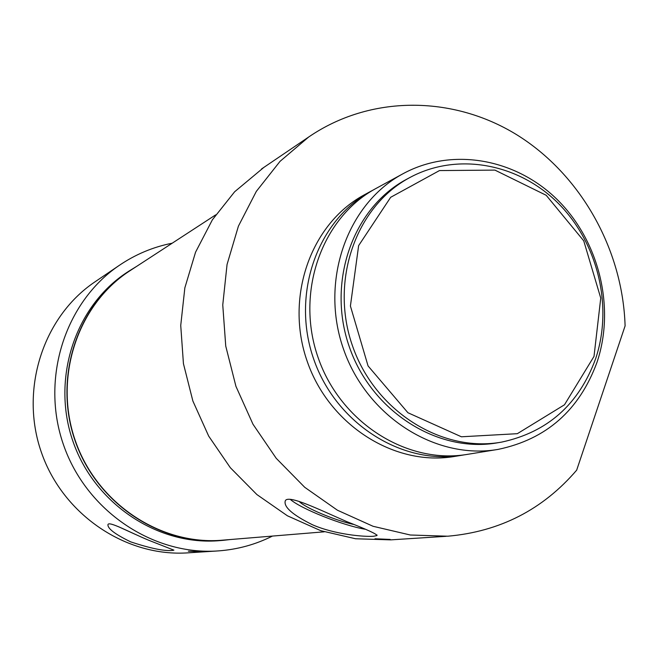 <?xml version="1.0" encoding="UTF-8"?>
<svg xmlns="http://www.w3.org/2000/svg" width="658" height="658" viewBox="0 0 658 658"><rect width="100%" height="100%" fill="white"/><g stroke="black" fill="none" stroke-linecap="round" stroke-linejoin="round"><path stroke-width="0.99" d="M131 270.06L129.19 271.236C77.192 305.337 53.331 378.144 75.366 440.852C97.08 503.674 161.021 545.819 222.922 540.144L324.229 531.82M96.06 281.114L94.201 282.372C42.754 317.493 19.51 390.054 41.429 452.482C63.061 515.008 126.361 557.351 188.476 552.819L217.008 550.993M199.884 551.725L188.394 551.231L199.884 551.725M272.453 536.073C255.46 544.585 237.374 549.537 218.193 550.91C153.026 555.681 86.387 510.978 63.546 444.964C40.401 379.049 64.788 302.557 118.777 265.717C135.161 254.506 152.969 247.005 172.207 243.197M130.753 541.888C114.953 534.23 107.361 528.432 107.978 524.5C109.228 521.07 129.091 532.059 148.601 540.21L173.909 550.154L172.692 550.417C164.623 551.297 150.649 548.451 130.753 541.888M135.581 534.493L118.366 526.639M136.675 266.358L129.017 271.08C76.97 305.238 53.092 378.144 75.16 440.926C96.899 503.822 160.906 546.033 222.889 540.374L230.127 539.552M221.738 540.465L220.109 540.596C158.397 546.23 94.686 504.234 73.054 441.641C51.094 379.164 74.872 306.612 126.69 272.593L128.499 271.417M594.01 356.397L564.482 404.785L517.328 433.688L461.414 436.789L407.919 412.731L368.061 365.938L350.41 306.019L358.635 245.623L390.679 197.293L439.478 170.57L494.923 170.109L546.198 195.286L583.745 240.844L600.746 298.082L594.01 356.397M625.1 325.891L576.671 470.157C542.85 509.588 499.883 531.606 447.777 536.212L410.296 535.003L373.061 526.285L337.431 510.221L304.736 487.307L276.22 458.305L252.985 424.237L235.942 386.353L225.743 346.083L222.758 304.942L227.059 264.467L238.41 226.155L256.324 191.379L280.045 161.35L308.635 137.045C370.224 94.818 452.531 95.303 516.514 134.61C580.479 174.173 622.715 249.094 625.1 325.891M461.357 455.336L454.76 456.405C395.096 466.843 329.271 425.422 307.237 361.439C284.717 297.613 310.51 224.172 363.693 195.171L365.297 194.291M390.186 539.42C383.129 539.618 378.07 539.395 375.011 538.762L390.186 539.42M263.924 167.346L234.643 191.766L212.378 219.813L195.549 252.211L184.849 287.85L180.736 325.455L183.434 363.644L192.868 401.002L208.693 436.114L230.316 467.69L256.908 494.577L287.431 515.806L320.742 530.685L355.591 538.762L390.737 539.864L446.173 536.311M312.525 524.788C292.489 514.852 283.409 506.849 285.301 500.779C288.237 494.331 319.311 509.637 346.659 521.572C367.452 529.715 377.528 534.386 376.886 535.587L373.67 536.254C364.351 537.002 334.716 534.493 312.525 524.788M299.077 501.371C304.868 507.68 334.239 520.116 353.198 524.352M290.318 499.397C300.698 508.692 342.547 525.388 364.976 529.205M595.638 358.725C613.355 306.167 597.735 242.325 557.704 202.763C517.723 163.184 456.718 152.047 409.613 177.668C355.789 206.472 329.609 281.015 352.524 345.944C374.937 411.044 441.748 453.074 501.783 442.077C547.563 432.174 578.851 404.39 595.638 358.725M500.582 442.283L498.057 442.711C438.236 453.666 371.688 411.826 349.382 347.013C326.565 282.381 352.655 208.15 406.29 179.453L407.878 178.598M597.02 362.245C579.369 410.238 546.42 439.281 498.164 449.381C435.818 460.304 366.736 416.572 343.492 349.077C319.747 281.756 346.643 204.465 402.235 174.156C451.339 146.964 515.214 158.282 557.112 199.473C599.068 240.647 615.51 307.319 597.02 362.245M496.922 449.579L467.838 454.291C407.368 464.869 340.556 422.757 318.159 357.713C295.269 292.835 321.392 218.242 375.307 188.838L376.935 187.949M464.589 454.785L462.558 455.147C402.408 465.667 335.999 423.834 313.743 359.219C291.009 294.768 317 220.636 370.619 191.396L373.785 189.701M129.19 271.236L215.701 214.853M118.777 265.717L94.201 282.372M126.69 272.593L129.017 271.08M261.473 169.016L308.635 137.045M377.083 535.061L376.894 535.579M409.613 177.668L406.29 179.453M402.235 174.156L375.307 188.838M370.619 191.396L363.693 195.171"/></g></svg>
